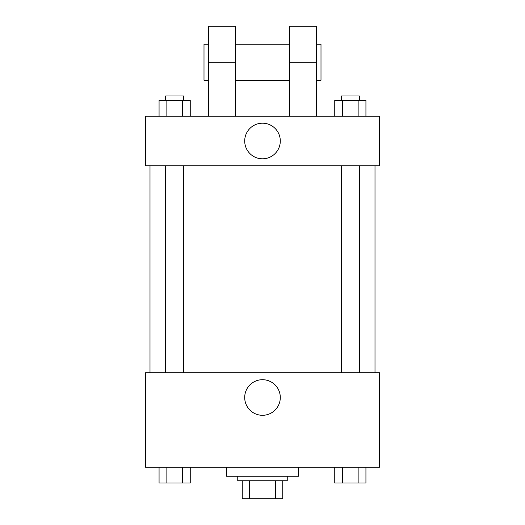 <?xml version="1.0" encoding="UTF-8"?>
<svg xmlns="http://www.w3.org/2000/svg" width="525" height="525" viewBox="0 0 525 525"><rect width="100%" height="100%" fill="white"/><g stroke="black" fill="none" stroke-linecap="round" stroke-linejoin="round"><path stroke-width="0.79" d="M275.704 480.749L275.704 498.75L242.248 498.75L242.248 480.749M275.704 498.75L282.752 498.75L282.752 480.749L282.752 498.75M287.247 476.247L287.247 480.749L237.753 480.749L237.753 476.247M249.296 480.749L249.296 498.75M226.498 467.25L226.498 476.247L298.502 476.247L298.502 467.25M379.503 467.25L145.497 467.25L145.497 372.75L379.503 372.75L379.503 467.25M280.298 397.497A17.797 17.797 0 0 1 253.601 412.913A17.797 17.797 0 0 1 253.601 382.082A17.797 17.797 0 0 1 280.298 397.497M375.001 165.749L375.001 372.75M341.342 372.75L341.342 165.749M183.658 165.749L183.658 372.75M379.503 165.749L145.497 165.749L145.497 116.248L379.503 116.248L379.503 165.749L145.497 165.749M365.932 467.25L365.932 483L334.753 483L334.753 467.25M358.135 467.25L358.135 483M342.543 467.25L342.543 483M359.343 483L341.342 483M190.247 467.25L190.247 483L159.068 483L159.068 467.25M182.457 467.25L182.457 483M166.865 467.25L166.865 483M183.658 483L165.657 483M365.932 116.248L365.932 100.498L334.753 100.498L334.753 116.248M358.135 100.498L358.135 116.248M342.543 100.498L342.543 116.248M341.342 100.498L341.342 96.003L359.343 96.003L359.343 100.498M190.247 116.248L190.247 100.498L159.068 100.498L159.068 116.248M182.457 100.498L182.457 116.248M166.865 100.498L166.865 116.248M165.657 100.498L165.657 96.003L183.658 96.003L183.658 100.498M244.702 141.002A17.797 17.797 0 0 1 271.399 125.587A17.797 17.797 0 0 1 271.399 156.417A17.797 17.797 0 0 1 244.702 141.002M289.498 116.248L289.498 62.252L316.503 62.252L316.503 26.25L289.498 26.25L289.498 62.252M289.498 44.251L235.502 44.251M208.497 116.248L208.497 62.252L235.502 62.252L235.502 116.248M235.502 62.252L235.502 26.25L208.497 26.25L208.497 62.252M316.503 116.248L316.503 62.252M316.503 80.253L320.998 80.253L320.998 44.251L316.503 44.251M208.497 44.251L204.002 44.251L204.002 80.253L208.497 80.253M149.999 165.749L149.999 372.75M359.343 372.75L359.343 165.749M165.657 165.749L165.657 372.75M289.498 80.253L235.502 80.253"/></g></svg>
